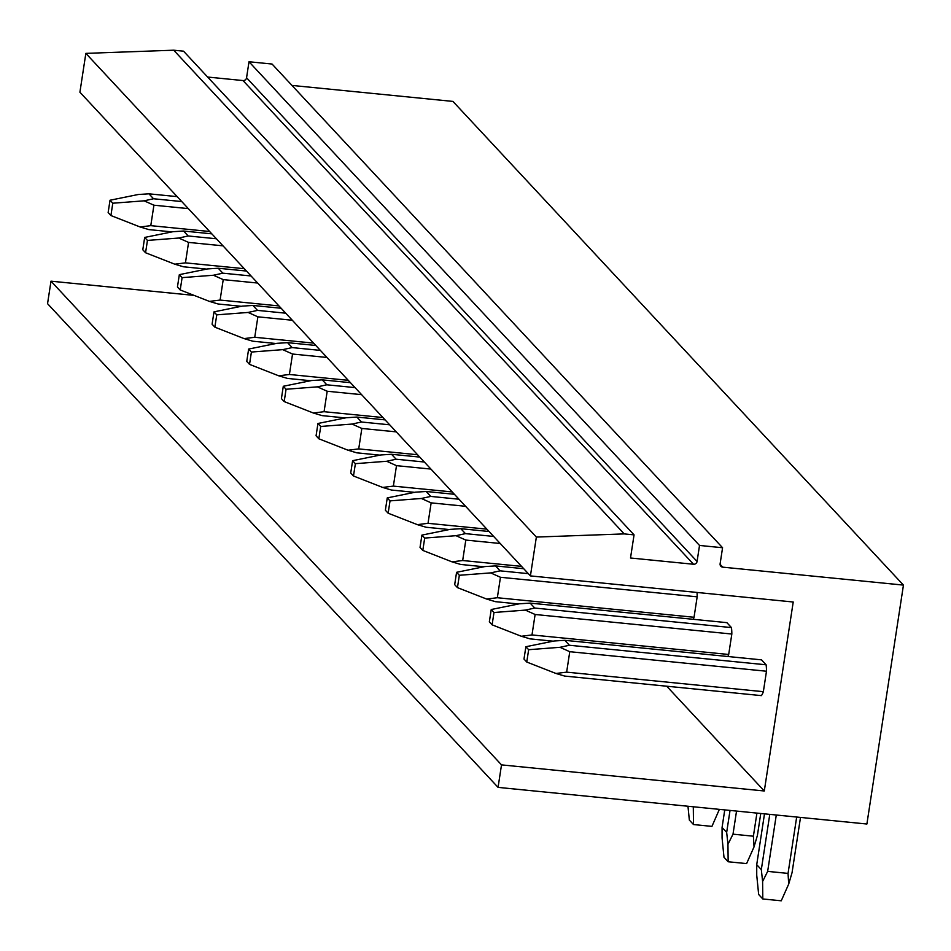 <?xml version="1.0" encoding="UTF-8"?>
<svg xmlns="http://www.w3.org/2000/svg" width="951" height="951" viewBox="0 0 951 951"><rect width="100%" height="100%" fill="white"/><g stroke="black" fill="none" stroke-linecap="round" stroke-linejoin="round"><path stroke-width="1.43" d="M194.099 295.392L50.997 281.175L501.51 764.877L764.295 790.982L666.722 686.218M530.42 575.902L536.364 537.065L85.852 53.375L79.908 92.211L530.42 575.902L793.217 602.007L764.295 790.982M693.208 619.303A19.115 4.684 -84.3 0 0 694.04 617.27L497.337 597.727L500.464 577.281L697.166 596.824A19.115 4.684 -84.3 0 0 697.024 592.461M697.166 596.824L694.04 617.27M727.86 656.511A19.115 4.684 -84.3 0 0 728.692 654.478L531.989 634.935L535.116 614.489L731.83 634.032A19.115 4.684 -84.3 0 0 731.45 627.589L726.861 622.643L530.147 603.112L534.747 608.046L731.45 627.589M731.83 634.032L728.692 654.478M566.641 672.143L555.978 673.474L564.68 676.078L761.394 695.621A19.115 4.684 -84.3 0 0 763.356 691.686L566.641 672.143L569.768 651.697L766.482 671.228A19.115 4.684 -84.3 0 0 766.114 664.797L761.513 659.851L564.799 640.32L569.399 645.253L766.114 664.797M766.482 671.228L763.356 691.686M536.364 537.065L624.213 533.903L634.055 534.878L630.513 557.999L693.529 564.252A3.186 3.019 -43 0 0 697.071 561.482L699.52 545.446L722.57 547.74L720.121 563.765A3.186 3.019 -43 0 0 722.724 567.153L903.45 585.103L866.896 824.018L498.062 787.38L47.55 303.678L50.997 281.175M85.852 53.375L173.712 50.201L624.213 533.903M173.712 50.201L183.543 51.176L634.055 534.878M207.627 77.043L243.016 80.562L693.529 564.252M697.071 561.482L246.559 77.78A3.186 3.019 -43 0 1 243.016 80.562M246.559 77.78L249.007 61.756L699.52 545.446M249.007 61.756L272.057 64.038L722.57 547.74M291.981 85.424L452.938 101.412L903.45 585.103M501.51 764.877L498.062 787.38M177.159 196.631L148.95 193.826L153.539 198.759L181.76 201.564M148.95 193.826L138.252 194.503L110.019 200.233L108.141 212.572L110.91 215.544L112.789 203.217L144.124 200.827L153.919 205.202L188.334 208.626M209.648 231.497L150.781 225.649L140.13 226.98L148.82 229.595L172.024 231.889M153.539 198.759L144.124 200.827M110.019 200.233L112.789 203.217M140.13 226.98L110.91 215.544M150.781 225.649L153.919 205.202M211.823 233.839L183.602 231.034L188.191 235.967L216.412 238.772M183.602 231.034L172.904 231.711L144.671 237.441L142.793 249.78L145.562 252.752L147.453 240.425L178.788 238.035L188.571 242.41L222.986 245.834M244.3 268.705L185.445 262.856L174.782 264.188L183.484 266.791L206.676 269.097M188.191 235.967L178.788 238.035M144.671 237.441L147.453 240.425M174.782 264.188L145.562 252.752M185.445 262.856L188.571 242.41M246.475 271.047L218.254 268.241L222.855 273.175L251.076 275.98M218.254 268.241L207.556 268.919L179.335 274.649L177.445 286.988L180.214 289.96L182.105 277.633L213.44 275.243L223.223 279.618L257.65 283.041M278.952 305.913L220.097 300.064L209.434 301.396L218.136 303.999L241.34 306.305M222.855 273.175L213.44 275.243M179.335 274.649L182.105 277.633M209.434 301.396L180.214 289.96M220.097 300.064L223.223 279.618M281.127 308.255L252.907 305.449L257.507 310.383L285.728 313.188M252.907 305.449L242.208 306.127L213.987 311.857L212.097 324.196L214.867 327.168L216.757 314.84L248.092 312.451L257.876 316.826L292.302 320.249M313.604 343.121L254.749 337.272L244.086 338.604L252.788 341.207L275.992 343.513M257.507 310.383L248.092 312.451M213.987 311.857L216.757 314.84M244.086 338.604L214.867 327.168M254.749 337.272L257.876 316.826M315.78 345.463L287.559 342.657L292.159 347.59L320.38 350.396M287.559 342.657L276.86 343.335L248.639 349.065L246.749 361.404L249.531 364.376L251.409 352.048L282.744 349.647L292.539 354.034L326.954 357.457M348.256 380.329L289.401 374.48L278.738 375.811L287.44 378.415L310.644 380.721M292.159 347.59L282.744 349.647M248.639 349.065L251.409 352.048M278.738 375.811L249.531 364.376M289.401 374.48L292.539 354.034M350.444 382.671L322.223 379.865L326.811 384.798L355.032 387.604M322.223 379.865L311.524 380.543L283.291 386.272L281.413 398.612L284.183 401.584L286.073 389.256L317.396 386.855L327.192 391.241L361.606 394.665M382.92 417.537L324.065 411.688L313.402 413.019L322.104 415.623L345.296 417.929M326.811 384.798L317.396 386.855M283.291 386.272L286.073 389.256M313.402 413.019L284.183 401.584M324.065 411.688L327.192 391.241M385.096 419.878L356.875 417.073L361.475 422.006L389.696 424.812M356.875 417.073L346.176 417.751L317.955 423.48L316.065 435.808L318.835 438.791L320.725 426.464L352.06 424.063L361.844 428.449L396.27 431.873M417.572 454.744L358.717 448.896L348.054 450.227L356.756 452.831L379.948 455.137M361.475 422.006L352.06 424.063M317.955 423.48L320.725 426.464M348.054 450.227L318.835 438.791M358.717 448.896L361.844 428.449M419.748 457.086L391.527 454.281L396.127 459.214L424.348 462.02M391.527 454.281L380.828 454.958L352.607 460.688L350.717 473.016L353.487 475.999L355.377 463.672L386.712 461.271L396.496 465.657L430.922 469.081M452.224 491.952L393.369 486.104L382.706 487.435L391.408 490.038L414.612 492.345M396.127 459.214L386.712 461.271M352.607 460.688L355.377 463.672M382.706 487.435L353.487 475.999M393.369 486.104L396.496 465.657M454.4 494.294L426.179 491.489L430.779 496.422L459 499.227M426.179 491.489L415.48 492.166L387.259 497.896L385.369 510.223L388.151 513.207L390.029 500.88L421.364 498.479L431.148 502.865L465.574 506.289M486.876 529.16L428.021 523.312L417.358 524.643L426.06 527.246L449.264 529.552M430.779 496.422L421.364 498.479M387.259 497.896L390.029 500.88M417.358 524.643L388.151 513.207M428.021 523.312L431.148 502.865M489.064 531.502L460.843 528.697L465.431 533.63L493.652 536.435M460.843 528.697L450.144 529.374L421.911 535.104L420.033 547.431L422.803 550.415L424.693 538.076L456.016 535.686L465.812 540.073L500.226 543.496M521.54 566.368L462.673 560.519L452.022 561.851L460.712 564.454L483.916 566.76M465.431 533.63L456.016 535.686M421.911 535.104L424.693 538.076M452.022 561.851L422.803 550.415M462.673 560.519L465.812 540.073M523.716 568.71L495.495 565.904L500.095 570.838L528.304 573.643M495.495 565.904L484.796 566.582L456.575 572.312L454.685 584.639L457.455 587.623L459.345 575.284L490.68 572.894L500.464 577.281M497.337 597.727L486.674 599.059L495.376 601.662L518.568 603.968M500.095 570.838L490.68 572.894M456.575 572.312L459.345 575.284M486.674 599.059L457.455 587.623M687.965 806.246L689.344 820.083L693.505 824.553L711.942 826.383L719.372 809.36M693.303 807.09L693.505 824.553M530.147 603.112L519.448 603.79L491.227 609.52L489.337 621.847L492.107 624.831L493.997 612.492L525.332 610.102L535.116 614.489M531.989 634.935L521.326 636.267L530.028 638.87L553.232 641.176M534.747 608.046L525.332 610.102M491.227 609.52L493.997 612.492M521.326 636.267L492.107 624.831M730.035 810.418L726.671 832.41L722.071 827.465L722.071 837.986L723.996 857.291L728.157 861.761L746.606 863.591L754.036 846.889L753.394 836.202L756.925 813.093M724.757 809.895L722.071 827.465M760.764 813.474L757.4 835.453L754.036 846.889M726.671 832.41L727.955 844.298L733.007 834.17L736.538 811.072M733.007 834.17L753.394 836.202M727.955 844.298L728.157 861.761M564.799 640.32L554.1 640.998L525.879 646.728L523.989 659.055L526.759 662.039L528.649 649.699L559.984 647.31L569.768 651.697M569.399 645.253L559.984 647.31M525.879 646.728L528.649 649.699M555.978 673.474L526.759 662.039M769.775 814.365L761.323 869.618L756.723 864.673L756.734 875.193L758.66 894.499L762.809 898.968L781.258 900.799L788.688 884.097L788.046 873.41L796.676 817.04M764.497 813.842L756.723 864.673M800.504 817.42L792.052 872.661L788.688 884.097M761.323 869.618L762.607 881.506L767.659 871.378L776.289 815.019M767.659 871.378L788.046 873.41M762.607 881.506L762.809 898.968M722.724 567.153L720.085 564.323"/></g></svg>
